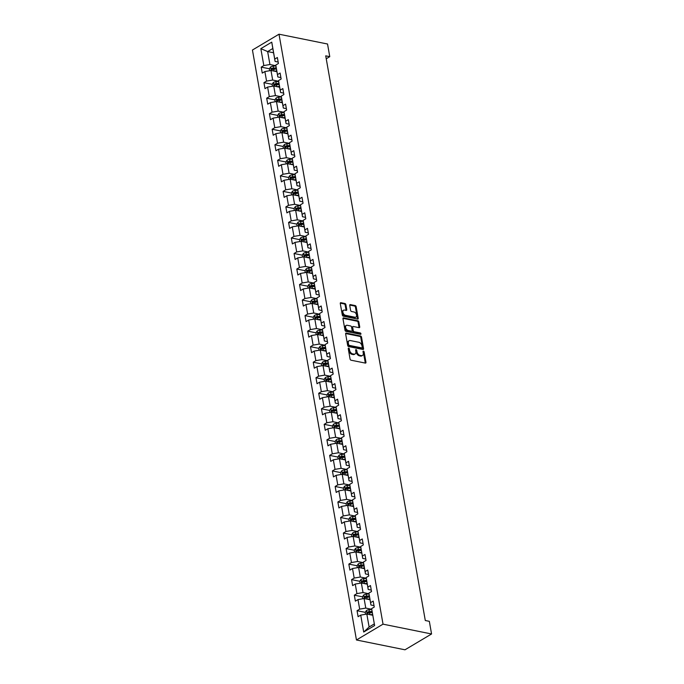 <?xml version="1.0" encoding="UTF-8"?>
<svg xmlns="http://www.w3.org/2000/svg" width="684" height="684" viewBox="0 0 684 684"><rect width="100%" height="100%" fill="white"/><g stroke="black" fill="none" stroke-linecap="round" stroke-linejoin="round"><path stroke-width="1.03" d="M348.686 348.113A0.752 0.487 59.2 0 0 348.25 348.686L350.08 359.066A1.077 0.693 59.2 0 0 351.046 360.203L365.341 363.093A1.077 0.693 59.2 0 0 365.957 362.281L364.127 351.901A0.752 0.487 59.2 0 0 363.016 351.67L363.255 353.012A3.446 2.223 59.2 0 1 362.477 355.458A3.446 2.223 59.2 0 1 361.263 355.629L360.075 355.389A3.446 2.223 59.2 0 1 356.98 351.747L356.749 350.405A0.752 0.487 59.2 0 0 355.637 350.182L355.868 351.525A3.446 2.223 59.2 0 1 355.09 353.97A3.446 2.223 59.2 0 1 353.884 354.132L352.688 353.893A3.446 2.223 59.2 0 1 349.601 350.251L349.362 348.908A0.752 0.487 59.2 0 0 348.686 348.113M345.882 304.645A1.077 0.693 59.2 0 0 344.916 303.508L340.906 302.696A1.077 0.693 59.2 0 0 340.281 303.516L342.316 315.042A1.077 0.693 59.2 0 0 343.282 316.188L357.578 319.077A1.077 0.693 59.2 0 0 358.202 318.257L356.167 306.723A1.077 0.693 59.2 0 0 355.201 305.586L350.353 304.611A1.077 0.693 59.2 0 0 349.738 305.423L350.601 310.356A1.077 0.693 59.2 0 0 351.567 311.502L353.97 311.981A2.881 1.864 59.2 0 1 356.364 314.324A2.881 1.864 59.2 0 1 355.902 317.068A2.881 1.864 59.2 0 1 354.893 317.214L345.488 315.307A2.881 1.864 59.2 0 1 343.094 312.964A2.881 1.864 59.2 0 1 343.548 310.22A2.881 1.864 59.2 0 1 344.565 310.083L346.13 310.399A1.077 0.693 59.2 0 0 346.754 309.578L345.882 304.645L345.163 305.073A1.077 0.693 59.2 0 0 344.197 303.935L340.281 303.149M383.031 624.159L431.561 633.974L429.338 621.329L425.294 620.516L325.721 55.84L329.765 56.661L327.542 44.015L279.004 34.2L383.031 624.159L356.458 639.985L252.439 50.026L279.004 34.2M346.266 333.091A1.077 0.693 59.2 0 0 345.642 333.903L347.677 345.437A1.077 0.693 59.2 0 0 348.643 346.574L362.939 349.464A1.077 0.693 59.2 0 0 363.555 348.643L361.528 337.118A1.077 0.693 59.2 0 0 360.562 335.981L346.266 333.091L345.659 333.45M345.001 330.244L342.966 318.71A1.077 0.693 59.2 0 1 343.582 317.898L357.877 320.787A1.077 0.693 59.2 0 1 358.844 321.925L359.716 326.858A1.077 0.693 59.2 0 1 359.091 327.67L353.295 326.499A1.077 0.693 59.2 0 0 352.679 327.32L353.252 330.594A1.077 0.693 59.2 0 0 354.218 331.731L360.254 332.946A0.752 0.487 59.2 0 1 360.494 334.314L345.967 331.381A1.077 0.693 59.2 0 1 345.001 330.244M275.926 65.929L273.164 66.186A2.907 1.12 -10 0 0 270.642 66.912L269.385 68.768L261.202 67.135L262.254 73.102L264.879 71.546L266.563 81.105L263.938 82.661L264.999 88.638L267.615 87.073L269.299 96.632L266.683 98.197L267.735 104.165L270.351 102.609L272.044 112.167L269.419 113.724L270.471 119.7L273.096 118.135L274.78 127.694L272.155 129.259L273.207 135.227L275.832 133.671L277.516 143.221L274.9 144.786L275.951 150.762L278.568 149.197L280.252 158.756L277.636 160.312L278.687 166.289L281.312 164.733L282.996 174.283L280.372 175.848L281.423 181.824L284.048 180.26L285.732 189.819L283.108 191.375L284.168 197.351L286.784 195.786L288.468 205.345L285.852 206.91L286.904 212.878L289.52 211.322L291.213 220.881L288.588 222.437L289.64 228.413L292.265 226.849L293.949 236.407L291.324 237.972L292.376 243.94L295.001 242.384L296.685 251.943L294.069 253.499L295.12 259.475L297.737 257.911L299.421 267.47L296.805 269.034L297.856 275.002L300.481 273.446L302.166 282.996L299.541 284.561L300.592 290.538L303.217 288.973L304.902 298.532L302.277 300.088L303.337 306.064L305.953 304.5L307.638 314.059L305.021 315.623L306.073 321.591L308.689 320.035L310.382 329.594L307.757 331.15L308.809 337.127L311.434 335.562L313.118 345.121L310.493 346.685L311.553 352.653L314.17 351.097L315.854 360.656L313.238 362.212L314.289 368.189L316.906 366.624L318.59 376.183L315.974 377.748L317.025 383.715L319.65 382.159L321.335 391.71L318.71 393.274L319.761 399.251L322.386 397.686L324.071 407.245L321.446 408.801L322.506 414.778L325.122 413.221L326.807 422.772L324.19 424.337L325.242 430.313L327.858 428.748L329.551 438.307L326.926 439.863L327.978 445.84L330.603 444.275L332.287 453.834L329.662 455.399L330.723 461.367L333.339 459.81L335.023 469.369L332.407 470.925L333.459 476.902L336.075 475.337L337.759 484.896L335.143 486.461L336.195 492.429L338.819 490.873L340.504 500.431L337.879 501.988L338.931 507.964L341.555 506.399L343.24 515.958L340.615 517.523L341.675 523.491L344.291 521.935L345.976 531.485L343.359 533.05L344.411 539.026L347.027 537.462L348.72 547.02L346.095 548.577L347.147 554.553L349.772 552.988L351.456 562.547L348.831 564.112L349.892 570.08L352.508 568.524L354.192 578.083L351.576 579.639L352.628 585.615L355.244 584.051L356.928 593.609L354.312 595.174L355.364 601.142L357.988 599.586L359.673 609.145L357.048 610.701L358.1 616.677L360.724 615.113L363.708 632.042L374.618 625.535L371.634 608.615L374.259 607.05L373.207 601.082L370.583 602.638L370.95 605.007L368.898 593.079L371.523 591.523L370.463 585.547L367.847 587.111L368.206 589.471L366.162 577.553L368.779 575.988L367.727 570.02L365.111 571.576L365.47 573.944L363.426 562.026L366.043 560.461L364.991 554.485L362.366 556.049L362.734 558.418L360.682 546.49L363.307 544.934L362.255 538.958L359.63 540.522L359.998 542.882L357.946 530.964L360.562 529.399L359.51 523.431L356.894 524.987L357.253 527.355L355.21 515.428L357.826 513.872L356.774 507.896L354.15 509.46L354.517 511.82L352.465 499.901L355.09 498.337L354.038 492.369L351.414 493.925L351.781 496.293L349.729 484.366L352.354 482.81L351.294 476.834L348.678 478.398L349.037 480.758L346.993 468.839L349.609 467.275L348.558 461.307L345.942 462.863L346.301 465.231L344.249 453.312L346.873 451.748L345.822 445.771L343.197 447.336L343.565 449.696L341.513 437.777L344.137 436.221L343.086 430.245L340.461 431.801L340.829 434.169L338.777 422.25L341.393 420.686L340.341 414.709L337.725 416.274L338.084 418.642L336.041 406.715L338.657 405.159L337.605 399.182L334.98 400.747L335.348 403.107L333.296 391.188L335.921 389.623L334.869 383.656L332.244 385.212L332.612 387.58L330.928 378.021L330.56 375.653L333.185 374.097L332.125 368.12L329.508 369.685L329.868 372.045L327.824 360.126L330.44 358.561L329.389 352.593L326.772 354.15L327.132 356.518L325.08 344.591L327.704 343.035L326.653 337.058L324.028 338.623L324.396 340.983L322.711 331.432L322.344 329.064L324.968 327.499L323.917 321.531L321.292 323.087L321.66 325.456L319.608 313.537L322.224 311.972L321.172 305.996L318.556 307.561L318.915 309.929L316.872 298.002L319.488 296.446L318.436 290.469L315.811 292.034L316.179 294.394L314.495 284.835L314.127 282.475L316.752 280.91L315.7 274.934L313.075 276.498L313.443 278.867L311.391 266.94L314.016 265.383L312.956 259.407L310.339 260.972L310.698 263.331L308.655 251.413L311.271 249.848L310.22 243.88L307.603 245.436L307.962 247.805L305.91 235.877L308.535 234.321L307.484 228.345L304.859 229.909L305.226 232.269L303.542 222.719L303.174 220.351L305.799 218.786L304.748 212.818L302.123 214.374L302.49 216.743L300.438 204.824L303.055 203.259L302.003 197.283L299.387 198.847L299.746 201.207L297.702 189.288L300.319 187.724L299.267 181.756L296.642 183.312L297.01 185.68L294.958 173.762L297.583 172.197L296.531 166.221L293.906 167.785L294.274 170.154L292.222 158.226L294.847 156.67L293.787 150.694L291.17 152.258L291.529 154.618L289.486 142.7L292.102 141.135L291.051 135.167L288.434 136.723L288.793 139.091L286.741 127.164L289.366 125.608L288.315 119.632L285.69 121.196L286.057 123.556L284.373 113.997L284.005 111.637L286.63 110.073L285.579 104.105L282.954 105.661L283.321 108.029L281.628 98.47L281.269 96.102L283.886 94.546L282.834 88.569L280.218 90.134L280.577 92.494L278.892 82.944L278.533 80.575L281.15 79.011L280.098 73.043L277.473 74.599L277.841 76.967L276.156 67.408L275.789 65.048L278.414 63.484L277.362 57.507L274.737 59.072L275.105 61.44L272.822 48.496L267.649 51.574L269.932 64.518L275.891 65.724M261.202 67.135L263.827 65.57L260.843 48.649L271.753 42.143L274.737 59.072M275.789 65.048L277.473 74.599M278.533 80.575L280.218 90.134M281.269 96.102L282.954 105.661M284.005 111.637L285.69 121.196M286.741 127.164L288.434 136.723M289.486 142.7L291.17 152.258M292.222 158.226L293.906 167.785M294.958 173.762L296.642 183.312M297.702 189.288L299.387 198.847M300.438 204.824L302.123 214.374M303.174 220.351L304.859 229.909M305.91 235.877L307.603 245.436M308.655 251.413L310.339 260.972M311.391 266.94L313.075 276.498M314.127 282.475L315.811 292.034M316.872 298.002L318.556 307.561M319.608 313.537L321.292 323.087M322.344 329.064L324.028 338.623M325.08 344.591L326.772 354.15M327.824 360.126L329.508 369.685M330.56 375.653L332.244 385.212M333.296 391.188L334.98 400.747M336.041 406.715L337.725 416.274M338.777 422.25L340.461 431.801M341.513 437.777L343.197 447.336M344.249 453.312L345.942 462.863M346.993 468.839L348.678 478.398M349.729 484.366L351.414 493.925M352.465 499.901L354.15 509.46M355.21 515.428L356.894 524.987M357.946 530.964L359.63 540.522M360.682 546.49L362.366 556.049M363.426 562.026L365.111 571.576M366.162 577.553L367.847 587.111M368.898 593.079L370.583 602.638M371.634 608.615L374.618 625.535M278.636 81.251L272.668 80.045L270.984 70.486L276.909 71.683M280.902 77.583L277.841 76.967M270.984 70.486L264.879 71.546M272.668 80.045L266.563 81.105M281.372 96.786L275.413 95.58L273.728 86.022L279.645 87.219M283.638 93.118L280.577 92.494M273.728 86.022L267.615 87.073M275.413 95.58L269.299 96.632M284.108 112.313L278.149 111.107L276.464 101.548L282.389 102.745M286.374 108.645L283.321 108.029M276.464 101.548L270.351 102.609M278.149 111.107L272.044 112.167M286.853 127.84L280.885 126.634L279.2 117.084L285.125 118.281M289.118 124.18L286.057 123.556M279.2 117.084L273.096 118.135M280.885 126.634L274.78 127.694M289.589 143.375L283.621 142.169L281.936 132.611L287.861 133.808M291.854 139.707L288.793 139.091M281.936 132.611L275.832 133.671M283.621 142.169L277.516 143.221M292.325 158.902L286.365 157.696L284.681 148.146L290.606 149.343M294.59 155.234L291.529 154.618M284.681 148.146L278.568 149.197M286.365 157.696L280.252 158.756M295.069 174.437L289.101 173.232L287.417 163.673L293.342 164.87M297.326 170.769L294.274 170.154M287.417 163.673L281.312 164.733M289.101 173.232L282.996 174.283M297.805 189.964L291.837 188.758L290.153 179.199L296.078 180.396M300.071 186.296L297.01 185.68M290.153 179.199L284.048 180.26M291.837 188.758L285.732 189.819M300.541 205.499L294.582 204.294L292.897 194.735L298.814 195.932M302.807 201.831L299.746 201.207M292.897 194.735L286.784 195.786M294.582 204.294L288.468 205.345M303.277 221.026L297.318 219.821L295.633 210.262L301.558 211.459M305.543 217.358L302.49 216.743M295.633 210.262L289.52 211.322M297.318 219.821L291.213 220.881M306.022 236.561L300.054 235.356L298.369 225.797L304.294 226.994M308.287 232.893L305.226 232.269M298.369 225.797L292.265 226.849M300.054 235.356L293.949 236.407M308.758 252.088L302.79 250.883L301.105 241.324L307.031 242.521M311.023 248.42L307.962 247.805M301.105 241.324L295.001 242.384M302.79 250.883L296.685 251.943M311.494 267.615L305.534 266.409L303.85 256.859L309.775 258.056M313.759 263.956L310.698 263.331M303.85 256.859L297.737 257.911M305.534 266.409L299.421 267.47M314.238 283.15L308.27 281.945L306.586 272.386L312.511 273.583M316.495 279.482L313.443 278.867M306.586 272.386L300.481 273.446M308.27 281.945L302.166 282.996M316.974 298.677L311.006 297.472L309.322 287.913L315.247 289.118M319.24 295.009L316.179 294.394M309.322 287.913L303.217 288.973M311.006 297.472L304.902 298.532M319.71 314.212L313.751 313.007L312.066 303.448L317.983 304.645M321.976 310.545L318.915 309.929M312.066 303.448L305.953 304.5M313.751 313.007L307.638 314.059M322.446 329.739L316.487 328.534L314.802 318.975L320.728 320.172M324.712 326.071L321.66 325.456M314.802 318.975L308.689 320.035M316.487 328.534L310.382 329.594M325.191 345.275L319.223 344.069L317.538 334.51L323.464 335.707M327.456 341.607L324.396 340.983M317.538 334.51L311.434 335.562M319.223 344.069L313.118 345.121M327.927 360.801L321.959 359.596L320.274 350.037L326.2 351.234M330.192 357.133L327.132 356.518M320.274 350.037L314.17 351.097M321.959 359.596L315.854 360.656M330.663 376.328L324.703 375.123L323.019 365.572L328.944 366.769M332.928 372.669L329.868 372.045M323.019 365.572L316.906 366.624M324.703 375.123L318.59 376.183M333.407 391.864L327.439 390.658L325.755 381.099L331.68 382.296M335.664 388.196L332.612 387.58M325.755 381.099L319.65 382.159M327.439 390.658L321.335 391.71M336.143 407.39L330.175 406.185L328.491 396.634L334.416 397.832M338.409 403.731L335.348 403.107M328.491 396.634L322.386 397.686M330.175 406.185L324.071 407.245M338.879 422.926L332.92 421.72L331.236 412.161L337.152 413.358M341.145 419.258L338.084 418.642M331.236 412.161L325.122 413.221M332.92 421.72L326.807 422.772M341.615 438.453L335.656 437.247L333.972 427.688L339.897 428.885M343.881 434.785L340.829 434.169M333.972 427.688L327.858 428.748M335.656 437.247L329.551 438.307M344.36 453.988L338.392 452.782L336.708 443.223L342.633 444.42M346.626 450.32L343.565 449.696M336.708 443.223L330.603 444.275M338.392 452.782L332.287 453.834M347.096 469.515L341.136 468.309L339.444 458.75L345.369 459.947M349.362 465.847L346.301 465.231M339.444 458.75L333.339 459.81M341.136 468.309L335.023 469.369M349.832 485.05L343.872 483.844L342.188 474.286L348.113 475.483M352.098 481.382L349.037 480.758M342.188 474.286L336.075 475.337M343.872 483.844L337.759 484.896M352.576 500.577L346.608 499.371L344.924 489.812L350.849 491.009M354.834 496.909L351.781 496.293M344.924 489.812L338.819 490.873M346.608 499.371L340.504 500.431M355.312 516.104L349.344 514.898L347.66 505.348L353.585 506.545M357.578 512.444L354.517 511.82M347.66 505.348L341.555 506.399M349.344 514.898L343.24 515.958M358.048 531.639L352.089 530.433L350.405 520.875L356.321 522.072M360.314 527.971L357.253 527.355M350.405 520.875L344.291 521.935M352.089 530.433L345.976 531.485M360.784 547.166L354.825 545.96L353.141 536.401L359.066 537.607M363.05 543.498L359.998 542.882M353.141 536.401L347.027 537.462M354.825 545.96L348.72 547.02M363.529 562.701L357.561 561.496L355.877 551.937L361.802 553.134M365.795 559.033L362.734 558.418M355.877 551.937L349.772 552.988M357.561 561.496L351.456 562.547M366.265 578.228L360.306 577.022L358.613 567.464L364.538 568.66M368.531 574.56L365.47 573.944M358.613 567.464L352.508 568.524M360.306 577.022L354.192 578.083M369.001 593.763L363.042 592.558L361.357 582.999L367.282 584.196M371.267 590.095L368.206 589.471M361.357 582.999L355.244 584.051M363.042 592.558L356.928 593.609M371.745 609.29L365.778 608.085L364.093 598.526L370.018 599.723M374.003 605.622L370.95 605.007M364.093 598.526L357.988 599.586M365.778 608.085L359.673 609.145M363.708 632.042L369.112 626.997L366.829 614.061L372.754 615.258M366.829 614.061L360.724 615.113M431.561 633.974L404.996 649.8L356.458 639.985M326.242 58.764L329.765 56.661M369.112 626.997L374.285 623.919M273.574 52.771L267.649 51.574L260.843 48.649M278.157 62.056L275.105 61.44M271.753 42.143L272.822 48.496M269.932 64.518L263.827 65.57M371.771 609.504L369.009 609.752A2.907 1.12 -10 0 0 366.487 610.487L365.23 612.334L357.048 610.701M362.494 596.824L354.312 595.174M359.758 581.297L351.576 579.639M363.555 562.906L360.793 563.163A2.907 1.12 -10 0 0 358.271 563.89L357.014 565.745L348.831 564.112M354.278 550.235L346.095 548.577M351.542 534.7L343.359 533.05M355.347 516.317L352.576 516.574A2.907 1.12 -10 0 0 350.054 517.301L348.797 519.156L340.615 517.523M352.602 500.791L349.84 501.039A2.907 1.12 -10 0 0 347.318 501.774L346.061 503.621L337.879 501.988M343.325 488.111L335.143 486.461M340.589 472.584L332.407 470.925M344.385 454.193L341.624 454.45A2.907 1.12 -10 0 0 339.102 455.176L337.845 457.032L329.662 455.399M335.109 441.522L326.926 439.863M332.373 425.987L324.19 424.337M336.177 407.604L333.407 407.861A2.907 1.12 -10 0 0 330.885 408.587L329.628 410.434L321.446 408.801M333.433 392.077L330.671 392.325A2.907 1.12 -10 0 0 328.149 393.061L326.892 394.907L318.71 393.274M324.156 379.398L315.974 377.748M321.412 363.871L313.238 362.212M325.216 345.48L322.455 345.736A2.907 1.12 -10 0 0 319.932 346.463L318.676 348.318L310.493 346.685M315.94 332.809L307.757 331.15M313.204 317.273L305.021 315.623M317.008 298.891L314.238 299.139A2.907 1.12 -10 0 0 311.716 299.874L310.459 301.721L302.277 300.088M314.264 283.356L311.502 283.612A2.907 1.12 -10 0 0 308.98 284.339L307.723 286.194L299.541 284.561M304.987 270.684L296.805 269.034M302.243 255.158L294.069 253.499M306.047 236.767L303.286 237.023A2.907 1.12 -10 0 0 300.763 237.75L299.507 239.605L291.324 237.972M296.771 224.096L288.588 222.437M294.034 208.56L285.852 206.91M297.839 190.178L295.069 190.426A2.907 1.12 -10 0 0 292.547 191.161L291.29 193.008L283.108 191.375M295.095 174.642L292.333 174.899A2.907 1.12 -10 0 0 289.811 175.626L288.554 177.481L280.372 175.848M285.818 161.971L277.636 160.312M283.073 146.444L274.9 144.786M286.878 128.053L284.117 128.31A2.907 1.12 -10 0 0 281.594 129.037L280.337 130.892L272.155 129.259M277.601 115.382L269.419 113.724M274.865 99.847L266.683 98.197M278.67 81.464L275.9 81.712A2.907 1.12 -10 0 0 273.378 82.448L272.121 84.294L263.938 82.661M348.25 348.678A0.752 0.487 59.2 0 1 348.643 349.336L348.883 350.678A3.446 2.223 59.2 0 0 351.969 354.321L352.688 353.893M355.09 353.97L354.372 354.397A3.446 2.223 59.2 0 1 353.166 354.56L351.969 354.321M362.477 355.458L361.759 355.885A3.446 2.223 59.2 0 1 360.545 356.056L359.356 355.817A3.446 2.223 59.2 0 1 356.261 352.174L356.031 350.832A0.752 0.487 59.2 0 0 355.637 350.174M365.247 363.076A1.077 0.693 59.2 0 0 365.247 362.708L363.409 352.328A0.752 0.487 59.2 0 0 363.016 351.67M362.845 349.447A1.077 0.693 59.2 0 0 362.836 349.079L360.81 337.545A1.077 0.693 59.2 0 0 359.844 336.408L345.642 333.536M348.601 344.591A0.752 0.487 59.2 0 0 349.276 345.386L361.819 347.917A0.752 0.487 59.2 0 0 362.255 347.344L362.007 345.933A3.446 2.223 59.2 0 0 358.912 342.291L350.336 340.555A3.446 2.223 59.2 0 0 349.131 340.726A3.446 2.223 59.2 0 0 348.353 343.171L348.601 344.591L347.882 345.018A0.752 0.487 59.2 0 0 348.558 345.813L349.276 345.386M361.528 348.096A0.752 0.487 59.2 0 1 361.101 348.344L348.558 345.813M349.131 340.726L348.412 341.154A3.446 2.223 59.2 0 0 347.634 343.599L348.353 343.171M347.882 345.018L347.634 343.599M342.958 318.342L357.159 321.215L357.877 320.787M358.997 327.653A1.077 0.693 59.2 0 0 358.997 327.285L358.125 322.352A1.077 0.693 59.2 0 0 357.159 321.215M352.576 326.926A1.077 0.693 59.2 0 0 351.961 327.747L352.534 331.022A1.077 0.693 59.2 0 0 353.5 332.159L359.536 333.373L360.254 332.946M360.22 334.262A0.752 0.487 59.2 0 0 359.536 333.373M347.284 325.285A2.881 1.864 59.2 0 0 346.266 325.43A2.881 1.864 59.2 0 0 345.813 328.166A2.881 1.864 59.2 0 0 348.207 330.509L351.516 331.184A1.077 0.693 59.2 0 0 352.14 330.363L351.567 327.089A1.077 0.693 59.2 0 0 350.593 325.952L347.284 325.285M346.266 325.43L345.548 325.858A2.881 1.864 59.2 0 0 345.095 328.594A2.881 1.864 59.2 0 0 347.489 330.936L348.207 330.509M351.901 331.133L351.183 331.56A1.077 0.693 59.2 0 1 350.798 331.612L347.489 330.936M346.036 310.382A1.077 0.693 59.2 0 0 346.036 310.006L345.163 305.073M343.548 310.22L342.829 310.647A2.881 1.864 59.2 0 0 342.376 313.392A2.881 1.864 59.2 0 0 344.77 315.734L345.488 315.307M355.902 317.068L355.184 317.496A2.881 1.864 59.2 0 1 354.175 317.641L344.77 315.734M357.484 319.052A1.077 0.693 59.2 0 0 357.484 318.684L355.449 307.15A1.077 0.693 59.2 0 0 354.483 306.013L349.729 305.055M371.993 615.104L372.72 615.036M370.078 614.711L372.618 614.48M365.23 612.334L365.572 614.275M372.079 611.393L369.343 611.641A2.907 1.12 170 0 0 367.462 612.077L367.667 613.266A2.907 1.12 -10 0 1 369.557 612.838L372.284 612.59M367.462 612.077L368.625 612.308A1.479 0.573 -10 0 1 369.138 612.223L372.173 611.949M369.257 599.569L369.976 599.509M367.334 599.184L369.882 598.953M362.828 598.748L362.486 596.807L363.751 594.952A2.907 1.12 -10 0 1 366.273 594.225L369.035 593.969M369.334 595.867L366.607 596.115A2.907 1.12 170 0 0 364.717 596.542L364.931 597.739A2.907 1.12 -10 0 1 366.821 597.312L369.548 597.064M364.717 596.542L365.889 596.781A1.479 0.573 -10 0 1 366.402 596.696L369.437 596.422M366.513 584.042L367.24 583.974M364.598 583.657L367.146 583.418M360.092 583.213L359.75 581.272L361.015 579.425A2.907 1.12 -10 0 1 363.537 578.69L366.299 578.442M366.598 580.331L363.871 580.588A2.907 1.12 170 0 0 361.981 581.015L362.195 582.212A2.907 1.12 -10 0 1 364.076 581.776L366.812 581.528M361.981 581.015L363.144 581.246A1.479 0.573 -10 0 1 363.666 581.169L366.692 580.887M363.777 568.507L364.504 568.447M361.862 568.122L364.401 567.891M357.014 565.745L357.356 567.686M363.862 564.804L361.126 565.052A2.907 1.12 170 0 0 359.245 565.48L359.459 566.677A2.907 1.12 -10 0 1 361.34 566.249L364.068 566.001M359.245 565.48L360.408 565.719A1.479 0.573 -10 0 1 360.921 565.634L363.956 565.36M361.041 552.98L361.759 552.911M359.126 552.595L361.665 552.356M354.62 552.15L354.269 550.21L355.535 548.363A2.907 1.12 -10 0 1 358.057 547.627L360.819 547.38M361.118 549.278L358.39 549.526A2.907 1.12 170 0 0 356.509 549.953L356.715 551.15A2.907 1.12 -10 0 1 358.604 550.714L361.332 550.466M356.509 549.953L357.672 550.192A1.479 0.573 -10 0 1 358.185 550.107L361.22 549.825M358.305 537.453L359.023 537.385M356.381 537.06L358.929 536.829M351.875 536.624L351.533 534.683L352.799 532.827A2.907 1.12 -10 0 1 355.321 532.101L358.083 531.844M358.382 533.742L355.654 533.99A2.907 1.12 170 0 0 353.765 534.426L353.979 535.615A2.907 1.12 -10 0 1 355.86 535.187L358.596 534.939M353.765 534.426L354.928 534.657A1.479 0.573 -10 0 1 355.449 534.572L358.476 534.298M355.56 521.918L356.287 521.849M353.645 521.533L356.184 521.302M348.797 519.156L349.139 521.097M355.646 518.216L352.91 518.463A2.907 1.12 170 0 0 351.029 518.891L351.243 520.088A2.907 1.12 -10 0 1 353.124 519.66L355.851 519.404M351.029 518.891L352.192 519.13A1.479 0.573 -10 0 1 352.713 519.045L355.74 518.763M352.824 506.391L353.551 506.322M350.909 505.998L353.448 505.767M346.061 503.621L346.403 505.561M352.91 502.68L350.174 502.928A2.907 1.12 170 0 0 348.293 503.364L348.498 504.553A2.907 1.12 -10 0 1 350.388 504.125L353.115 503.877M348.293 503.364L349.456 503.595A1.479 0.573 -10 0 1 349.969 503.509L353.004 503.236M350.088 490.856L350.807 490.787M348.165 490.471L350.712 490.24M343.659 490.035L343.317 488.094L344.582 486.239A2.907 1.12 -10 0 1 347.104 485.512L349.866 485.255M350.165 487.153L347.438 487.401A2.907 1.12 170 0 0 345.548 487.829L345.762 489.026A2.907 1.12 -10 0 1 347.643 488.598L350.379 488.342M345.548 487.829L346.72 488.068A1.479 0.573 -10 0 1 347.233 487.983L350.268 487.709M347.344 475.329L348.071 475.26M345.429 474.935L347.976 474.705M340.923 474.499L340.581 472.559L341.846 470.712A2.907 1.12 -10 0 1 344.368 469.976L347.13 469.728M347.429 471.618L344.702 471.874A2.907 1.12 170 0 0 342.812 472.302L343.026 473.499A2.907 1.12 -10 0 1 344.907 473.063L347.643 472.815M342.812 472.302L343.975 472.533A1.479 0.573 -10 0 1 344.497 472.456L347.523 472.174M344.608 459.793L345.334 459.734M342.693 459.409L345.232 459.178M337.845 457.032L338.187 458.973M344.693 456.091L341.957 456.339A2.907 1.12 170 0 0 340.076 456.767L340.29 457.964A2.907 1.12 -10 0 1 342.171 457.536L344.898 457.288M340.076 456.767L341.239 457.006A1.479 0.573 -10 0 1 341.752 456.921L344.787 456.647M341.872 444.267L342.59 444.198M339.957 443.882L342.496 443.642M335.451 443.437L335.1 441.496L336.366 439.65A2.907 1.12 -10 0 1 338.888 438.914L341.649 438.666M341.949 440.556L339.221 440.812A2.907 1.12 170 0 0 337.34 441.24L337.545 442.437A2.907 1.12 -10 0 1 339.435 442.001L342.162 441.753M337.34 441.24L338.503 441.471A1.479 0.573 -10 0 1 339.016 441.394L342.051 441.112M339.136 428.731L339.854 428.671M337.212 428.346L339.76 428.116M332.706 427.91L332.364 425.97L333.63 424.114A2.907 1.12 -10 0 1 336.152 423.387L338.913 423.131M339.213 425.029L336.485 425.277A2.907 1.12 170 0 0 334.596 425.704L334.809 426.901A2.907 1.12 -10 0 1 336.69 426.474L339.426 426.226M334.596 425.704L335.758 425.944A1.479 0.573 -10 0 1 336.28 425.858L339.307 425.585M336.391 413.204L337.118 413.136M334.476 412.82L337.015 412.589M329.628 410.434L329.97 412.375M336.477 409.502L333.741 409.75A2.907 1.12 170 0 0 331.86 410.178L332.073 411.375A2.907 1.12 -10 0 1 333.954 410.939L336.682 410.691M331.86 410.178L333.022 410.417A1.479 0.573 -10 0 1 333.544 410.332L336.571 410.049M333.655 397.678L334.382 397.609M331.74 397.284L334.279 397.053M326.892 394.907L327.234 396.848M333.732 393.967L331.005 394.215A2.907 1.12 170 0 0 329.124 394.651L329.329 395.839A2.907 1.12 -10 0 1 331.218 395.412L333.946 395.164M329.124 394.651L330.286 394.882A1.479 0.573 -10 0 1 330.799 394.796L333.835 394.523M330.919 382.142L331.637 382.074M328.995 381.757L331.543 381.527M324.49 381.321L324.148 379.381L325.413 377.525A2.907 1.12 -10 0 1 327.935 376.798L330.697 376.542M330.996 378.44L328.269 378.688A2.907 1.12 170 0 0 326.379 379.116L326.593 380.313A2.907 1.12 -10 0 1 328.474 379.885L331.21 379.629M326.379 379.116L327.55 379.355A1.479 0.573 -10 0 1 328.063 379.269L331.099 378.987M328.175 366.615L328.901 366.547M326.259 366.222L328.807 365.991M321.754 365.786L321.412 363.845L322.677 361.998A2.907 1.12 -10 0 1 325.199 361.263L327.961 361.015M328.26 362.905L325.533 363.153A2.907 1.12 170 0 0 323.643 363.589L323.857 364.777A2.907 1.12 -10 0 1 325.738 364.35L328.474 364.102M323.643 363.589L324.806 363.82A1.479 0.573 -10 0 1 325.327 363.734L328.354 363.461M325.439 351.08L326.165 351.02M323.523 350.695L326.063 350.464M318.676 348.318L319.018 350.259M325.524 347.378L322.788 347.626A2.907 1.12 170 0 0 320.907 348.053L321.121 349.25A2.907 1.12 -10 0 1 323.002 348.823L325.729 348.575M320.907 348.053L322.07 348.293A1.479 0.573 -10 0 1 322.583 348.207L325.618 347.934M322.703 335.553L323.421 335.485M320.787 335.169L323.327 334.929M316.282 334.724L315.931 332.783L317.196 330.936A2.907 1.12 -10 0 1 319.719 330.201L322.48 329.953M322.78 331.843L320.052 332.099A2.907 1.12 170 0 0 318.171 332.527L318.376 333.724A2.907 1.12 -10 0 1 320.266 333.288L322.993 333.04M318.171 332.527L319.334 332.757A1.479 0.573 -10 0 1 319.847 332.68L322.882 332.398M319.967 320.018L320.685 319.958M318.043 319.633L320.591 319.402M313.537 319.197L313.195 317.256L314.46 315.401A2.907 1.12 -10 0 1 316.983 314.674L319.744 314.418M320.044 316.316L317.316 316.564A2.907 1.12 170 0 0 315.427 316.991L315.64 318.188A2.907 1.12 -10 0 1 317.521 317.761L320.257 317.513M315.427 316.991L316.589 317.231A1.479 0.573 -10 0 1 317.111 317.145L320.138 316.872M317.222 304.491L317.949 304.423M315.307 304.106L317.846 303.867M310.459 301.721L310.801 303.662M317.308 300.78L314.572 301.037A2.907 1.12 170 0 0 312.691 301.464L312.904 302.661A2.907 1.12 -10 0 1 314.785 302.225L317.513 301.977M312.691 301.464L313.853 301.704A1.479 0.573 -10 0 1 314.375 301.618L317.402 301.336M314.486 288.964L315.213 288.896M312.571 288.571L315.11 288.34M307.723 286.194L308.065 288.135M314.563 285.254L311.836 285.502A2.907 1.12 170 0 0 309.955 285.938L310.16 287.126A2.907 1.12 -10 0 1 312.049 286.699L314.777 286.451M309.955 285.938L311.117 286.168A1.479 0.573 -10 0 1 311.63 286.083L314.666 285.809M311.75 273.429L312.468 273.361M309.826 273.044L312.374 272.813M305.321 272.608L304.978 270.667L306.244 268.812A2.907 1.12 -10 0 1 308.766 268.085L311.528 267.829M311.827 269.727L309.1 269.975A2.907 1.12 170 0 0 307.21 270.402L307.424 271.599A2.907 1.12 -10 0 1 309.305 271.172L312.041 270.915M307.21 270.402L308.381 270.642A1.479 0.573 -10 0 1 308.894 270.556L311.93 270.274M309.006 257.902L309.732 257.834M307.09 257.509L309.638 257.278M302.584 257.073L302.243 255.132L303.508 253.285A2.907 1.12 -10 0 1 306.03 252.55L308.792 252.302M309.091 254.191L306.364 254.439A2.907 1.12 170 0 0 304.474 254.876L304.688 256.064A2.907 1.12 -10 0 1 306.569 255.636L309.305 255.388M304.474 254.876L305.637 255.106A1.479 0.573 -10 0 1 306.158 255.021L309.185 254.747M306.27 242.367L306.996 242.298M304.354 241.982L306.894 241.751M299.507 239.605L299.849 241.546M306.355 238.665L303.619 238.913A2.907 1.12 170 0 0 301.738 239.34L301.952 240.537A2.907 1.12 -10 0 1 303.833 240.11L306.56 239.853M301.738 239.34L302.901 239.58A1.479 0.573 -10 0 1 303.414 239.494L306.449 239.22M303.534 226.84L304.252 226.772M301.618 226.447L304.158 226.216M297.113 226.011L296.762 224.07L298.027 222.223A2.907 1.12 -10 0 1 300.55 221.488L303.311 221.24M303.611 223.129L300.883 223.377A2.907 1.12 170 0 0 299.002 223.813L299.207 225.01A2.907 1.12 -10 0 1 301.097 224.574L303.824 224.326M299.002 223.813L300.165 224.044A1.479 0.573 -10 0 1 300.678 223.967L303.713 223.685M300.798 211.305L301.516 211.245M298.874 210.92L301.422 210.689M294.368 210.484L294.026 208.543L295.291 206.688A2.907 1.12 -10 0 1 297.814 205.961L300.575 205.704M300.874 207.603L298.147 207.85A2.907 1.12 170 0 0 296.257 208.278L296.471 209.475A2.907 1.12 -10 0 1 298.352 209.047L301.088 208.8M296.257 208.278L297.42 208.517A1.479 0.573 -10 0 1 297.942 208.432L300.969 208.158M298.053 195.778L298.78 195.709M296.138 195.393L298.677 195.154M291.29 193.008L291.632 194.949M298.138 192.067L295.402 192.324A2.907 1.12 170 0 0 293.522 192.751L293.735 193.948A2.907 1.12 -10 0 1 295.616 193.512L298.344 193.264M293.522 192.751L294.684 192.982A1.479 0.573 -10 0 1 295.206 192.905L298.233 192.623M295.317 180.243L296.044 180.183M293.402 179.858L295.941 179.627M288.554 177.481L288.896 179.422M295.394 176.54L292.666 176.788A2.907 1.12 170 0 0 290.786 177.216L290.991 178.413A2.907 1.12 -10 0 1 292.88 177.985L295.608 177.737M290.786 177.216L291.948 177.455A1.479 0.573 -10 0 1 292.461 177.37L295.497 177.096M292.581 164.716L293.299 164.647M290.657 164.331L293.205 164.1M286.151 163.886L285.809 161.946L287.075 160.099A2.907 1.12 -10 0 1 289.597 159.372L292.359 159.115M292.658 161.014L289.93 161.262A2.907 1.12 170 0 0 288.041 161.689L288.255 162.886A2.907 1.12 -10 0 1 290.136 162.45L292.872 162.202M288.041 161.689L289.212 161.928A1.479 0.573 -10 0 1 289.725 161.843L292.761 161.561M289.836 149.189L290.563 149.121M287.921 148.796L290.469 148.565M283.415 148.36L283.073 146.419L284.339 144.572A2.907 1.12 -10 0 1 286.861 143.837L289.623 143.589M289.922 145.478L287.194 145.726A2.907 1.12 170 0 0 285.305 146.162L285.519 147.351A2.907 1.12 -10 0 1 287.4 146.923L290.136 146.675M285.305 146.162L286.468 146.393A1.479 0.573 -10 0 1 286.989 146.308L290.016 146.034M287.1 133.654L287.827 133.585M285.185 133.269L287.725 133.038M280.337 130.892L280.679 132.833M287.186 129.951L284.45 130.199A2.907 1.12 170 0 0 282.569 130.627L282.783 131.824A2.907 1.12 -10 0 1 284.664 131.396L287.391 131.14M282.569 130.627L283.732 130.866A1.479 0.573 -10 0 1 284.245 130.781L287.28 130.499M284.364 118.127L285.083 118.058M282.449 117.733L284.989 117.503M277.935 117.297L277.593 115.357L278.858 113.51A2.907 1.12 -10 0 1 281.381 112.775L284.142 112.527M284.441 114.416L281.714 114.664A2.907 1.12 170 0 0 279.833 115.1L280.038 116.289A2.907 1.12 -10 0 1 281.928 115.861L284.655 115.613M279.833 115.1L280.996 115.331A1.479 0.573 -10 0 1 281.509 115.245L284.544 114.972M281.628 102.591L282.347 102.532M279.705 102.207L282.253 101.976M275.199 101.771L274.857 99.83L276.122 97.974A2.907 1.12 -10 0 1 278.644 97.248L281.406 96.991M281.705 98.889L278.978 99.137A2.907 1.12 170 0 0 277.088 99.565L277.302 100.762A2.907 1.12 -10 0 1 279.183 100.334L281.919 100.086M277.088 99.565L278.251 99.804A1.479 0.573 -10 0 1 278.773 99.719L281.799 99.445M278.884 87.065L279.611 86.996M276.969 86.671L279.508 86.441M272.121 84.294L272.463 86.235M278.969 83.354L276.233 83.61A2.907 1.12 170 0 0 274.352 84.038L274.566 85.235A2.907 1.12 -10 0 1 276.447 84.799L279.175 84.551M274.352 84.038L275.515 84.269A1.479 0.573 -10 0 1 276.037 84.192L279.063 83.91M276.148 71.529L276.875 71.469M274.233 71.145L276.772 70.914M269.385 68.768L269.727 70.709M276.225 67.827L273.497 68.075A2.907 1.12 170 0 0 271.616 68.503L271.822 69.7A2.907 1.12 -10 0 1 273.711 69.272L276.439 69.024M271.616 68.503L272.779 68.742A1.479 0.573 -10 0 1 273.292 68.656L276.327 68.383M348.883 350.678L349.601 350.251M353.166 354.56L353.884 354.132M356.031 350.832L356.749 350.405M356.261 352.174L356.98 351.747M359.356 355.817L360.075 355.389M360.545 356.056L361.263 355.629M363.409 352.328L364.127 351.901M365.247 362.708L365.957 362.281M348.643 349.336L349.362 348.908M359.844 336.408L360.562 335.981M360.81 337.545L361.528 337.118M362.836 349.079L363.555 348.643M361.101 348.344L361.819 347.917M342.983 318.257L343.582 317.898M358.125 322.352L358.844 321.925M358.997 327.285L359.716 326.858M351.961 327.747L352.679 327.32M352.534 331.022L353.252 330.594M353.5 332.159L354.218 331.731M350.798 331.612L351.516 331.184M346.036 310.006L346.754 309.578M354.175 317.641L354.893 317.214M349.755 304.97L350.353 304.611M354.483 306.013L355.201 305.586M355.449 307.15L356.167 306.723M357.484 318.684L358.202 318.257M340.299 303.055L340.906 302.696M344.197 303.935L344.916 303.508M366.453 610.53L367.086 614.112M369.557 612.838L369.882 614.677M369.009 609.752L369.343 611.641M363.717 595.003L364.35 598.577M366.821 597.312L367.137 599.141M366.273 594.225L366.607 596.115M360.981 579.468L361.614 583.05M364.076 581.776L364.401 583.614M363.537 578.69L363.871 580.588M358.245 563.941L358.869 567.515M361.34 566.249L361.665 568.079M360.793 563.163L361.126 565.052M355.5 548.406L356.133 551.988M358.604 550.714L358.92 552.552M358.057 547.627L358.39 549.526M352.764 532.879L353.397 536.461M355.86 535.187L356.184 537.025M355.321 532.101L355.654 533.99M350.028 517.343L350.653 520.926M353.124 519.66L353.448 521.49M352.576 516.574L352.91 518.463M347.284 501.817L347.917 505.399M350.388 504.125L350.712 505.963M349.84 501.039L350.174 502.928M344.548 486.29L345.181 489.864M347.643 488.598L347.968 490.428M347.104 485.512L347.438 487.401M341.812 470.754L342.445 474.337M344.907 473.063L345.232 474.901M344.368 469.976L344.702 471.874M339.076 455.228L339.7 458.802M342.171 457.536L342.496 459.366M341.624 454.45L341.957 456.339M336.331 439.692L336.964 443.275M339.435 442.001L339.751 443.839M338.888 438.914L339.221 440.812M333.595 424.166L334.228 427.739M336.69 426.474L337.015 428.304M336.152 423.387L336.485 425.277M330.859 408.63L331.483 412.213M333.954 410.939L334.279 412.777M333.407 407.861L333.741 409.75M328.115 393.103L328.748 396.686M331.218 395.412L331.543 397.25M330.671 392.325L331.005 394.215M325.379 377.568L326.012 381.15M328.474 379.885L328.799 381.715M327.935 376.798L328.269 378.688M322.643 362.041L323.276 365.624M325.738 364.35L326.063 366.188M325.199 361.263L325.533 363.153M319.907 346.514L320.531 350.088M323.002 348.823L323.327 350.653M322.455 345.736L322.788 347.626M317.162 330.979L317.795 334.562M320.266 333.288L320.582 335.126M319.719 330.201L320.052 332.099M314.426 315.452L315.059 319.026M317.521 317.761L317.846 319.59M316.983 314.674L317.316 316.564M311.69 299.917L312.314 303.499M314.785 302.225L315.11 304.064M314.238 299.139L314.572 301.037M308.946 284.39L309.578 287.973M312.049 286.699L312.374 288.537M311.502 283.612L311.836 285.502M306.21 268.855L306.842 272.437M309.305 271.172L309.63 273.002M308.766 268.085L309.1 269.975M303.474 253.328L304.106 256.91M306.569 255.636L306.894 257.475M306.03 252.55L306.364 254.439M300.729 237.801L301.362 241.375M303.833 240.11L304.158 241.939M303.286 237.023L303.619 238.913M297.993 222.266L298.626 225.848M301.097 224.574L301.413 226.413M300.55 221.488L300.883 223.377M295.257 206.739L295.89 210.313M298.352 209.047L298.677 210.877M297.814 205.961L298.147 207.85M292.521 191.204L293.145 194.786M295.616 193.512L295.941 195.35M295.069 190.426L295.402 192.324M289.777 175.677L290.409 179.251M292.88 177.985L293.205 179.815M292.333 174.899L292.666 176.788M287.041 160.142L287.673 163.724M290.136 162.45L290.461 164.288M289.597 159.372L289.93 161.262M284.305 144.615L284.937 148.197M287.4 146.923L287.725 148.761M286.861 143.837L287.194 145.726M281.56 129.079L282.193 132.662M284.664 131.396L284.989 133.226M284.117 128.31L284.45 130.199M278.824 113.553L279.457 117.135M281.928 115.861L282.244 117.699M281.381 112.775L281.714 114.664M276.088 98.026L276.721 101.6M279.183 100.334L279.508 102.164M278.644 97.248L278.978 99.137M273.352 82.49L273.976 86.073M276.447 84.799L276.772 86.637M275.9 81.712L276.233 83.61M270.608 66.964L271.24 70.537M273.711 69.272L274.036 71.102M273.164 66.186L273.497 68.075M361.366 348.31L362.084 347.882M352.2 326.978L352.918 326.55"/></g></svg>
